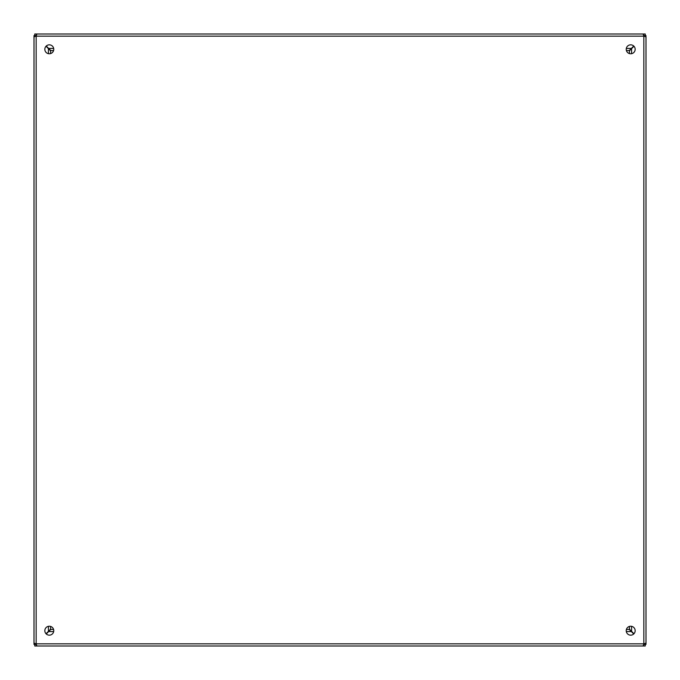 <?xml version="1.0" encoding="UTF-8"?>
<svg xmlns="http://www.w3.org/2000/svg" width="680" height="680" viewBox="0 0 680 680"><rect width="100%" height="100%" fill="white"/><g stroke="black" fill="none" stroke-linecap="round" stroke-linejoin="round"><path stroke-width="1.02" d="M646 577.779L646 641.716M646 38.284L646 102.221M635.163 630.7A4.462 4.462 0 0 1 628.465 634.567A4.462 4.462 0 0 1 628.465 626.832A4.462 4.462 0 0 1 635.163 630.7M53.762 630.7A4.462 4.462 0 0 1 47.073 634.567A4.462 4.462 0 0 1 47.073 626.832A4.462 4.462 0 0 1 53.762 630.7M635.163 49.3A4.462 4.462 0 0 1 628.465 53.167A4.462 4.462 0 0 1 628.465 45.433A4.462 4.462 0 0 1 635.163 49.3M53.762 49.3A4.462 4.462 0 0 1 47.073 53.167A4.462 4.462 0 0 1 47.073 45.433A4.462 4.462 0 0 1 53.762 49.3M46.257 633.964L50.805 629.425L53.575 629.425M626.424 629.425L629.196 629.425L633.743 633.964M46.036 46.257L50.575 50.805L50.575 53.575M50.575 626.424L50.575 629.196L46.036 633.743M633.964 633.743L629.425 629.196L629.425 626.424M629.425 53.575L629.425 50.805L633.964 46.257M633.743 46.036L629.196 50.575L626.424 50.575M53.575 50.575L50.805 50.575L46.257 46.036M35.734 644.487L36.38 643.841L36.389 646L34.757 646L34.757 644.487L36.389 644.487L36.389 643.85L643.629 643.85L644.266 644.487M35.513 35.734L36.159 36.38L34 36.389L34 35.632L35.513 35.632L35.513 36.389L36.151 36.389L36.151 643.629L35.513 644.266M644.266 35.513L643.62 36.159L643.611 34L645.244 34L645.244 35.513L643.611 35.513L643.611 36.151L36.371 36.151L35.734 35.513M644.487 644.266L643.841 643.62L646 643.611L646 36.389L646 644.368L644.487 644.368L644.487 643.611L643.85 643.611L643.85 36.371L644.487 35.734M35.513 643.611L34 643.611L36.151 643.611L35.513 643.611L35.513 644.368L34 644.368L34 36.389L35.513 36.389M34.629 36.694L34 36.389M34 643.611L34.629 643.306M36.389 35.513L36.389 34L36.389 36.151L36.389 35.513L34.757 35.513L34.757 34L643.611 34L643.611 35.513M643.306 34.629L643.611 34M36.389 34L36.694 34.629M644.487 36.389L646 36.389L643.85 36.389L644.487 36.389L644.487 35.632L646 35.632L645.371 36.694M645.371 643.306L646 643.611L644.487 643.611M643.611 644.487L643.611 646L643.611 643.85L643.611 644.487L645.244 644.487L645.244 646L36.389 646L36.389 644.487M36.694 645.371L36.389 646M643.611 646L643.306 645.371M48.424 631.346L48.424 626.322M48.424 53.677L48.424 48.654M631.575 48.654L631.575 53.677M631.575 626.322L631.575 631.346M48.654 48.424L53.677 48.424M626.322 48.424L631.346 48.424M631.346 631.575L626.322 631.575M53.677 631.575L48.654 631.575"/></g></svg>
